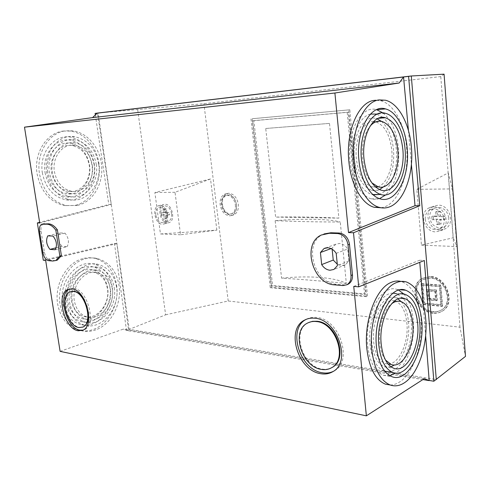 <?xml version="1.0" encoding="UTF-8"?>
<svg xmlns="http://www.w3.org/2000/svg" width="490" height="490" viewBox="0 0 490 490"><rect width="100%" height="100%" fill="white"/><g stroke="black" fill="none" stroke-linecap="round" stroke-linejoin="round"><path stroke-width="0.37" stroke-dasharray="2.45 1.84" d="M408.452 130.603L411.398 164.303M381.122 207.785L383.921 207.111C399.05 202.413 409.144 174.654 406.614 147.741C404.82 124.546 393.935 103.868 380.589 100.713L375.793 100.242M39.721 223.011L111.206 204.532L97.516 113.123M77.077 205.469L66.579 205.573C52.246 201.941 43.224 191.394 39.506 173.932C35.844 153.211 49.006 132.41 65.819 130.818L72.532 130.824C86.901 132.508 99.127 146.786 101.326 163.274C104.395 182.403 93.394 202.241 77.077 205.469M111.206 204.532L108.798 204.52L39.617 222.356M43.292 260.208L114.464 243.524L126.481 330.346L129.268 329.36L98.11 113L203.907 103.696L440.773 76.587L444.069 74.162M95.342 114.972L108.798 204.52M422.882 379.579L128.668 330.824L116.871 243.653L45.662 260.411M116.871 243.653L114.464 243.524M55.664 260.576L50.139 260.257C47.34 259.571 45.441 256.938 44.455 252.344L41.093 231.182C40.633 227.421 41.368 224.996 43.298 223.893M324.08 233.938L322.794 234.514C303.139 243.144 313.949 283.477 336.073 284.225L344.341 284.917L347.324 284.555M353.749 286.417L419.605 260.239L419.771 262.322M423.103 304.106L425.62 335.662M390.236 385.005C393.421 384.993 396.551 383.976 399.638 381.961C413.848 373.013 423.378 343.38 421.008 318.31C418.95 298.41 412.555 286.203 401.825 281.677L400.967 281.432M419.605 260.239L424.322 260.496M137.696 109.791L165.626 314.819L129.268 329.36L436.302 379.615M165.626 314.819L228.205 300.995L459.975 327.191L465.5 356.383M128.882 330.744L126.481 330.346M60.105 351.361L123.241 329.139L128.668 330.824M95.838 329.819C90.638 331.687 85.462 331.889 80.305 330.425C69.458 326.763 62.702 318.077 60.031 304.37C56.552 284.764 69.096 262.738 85.131 258.843C89.266 257.709 93.321 257.605 97.302 258.518C109.227 262.046 116.461 271.019 119.015 285.437C121.943 303.616 111.414 324.441 95.838 329.819M424.236 378.709L123.241 329.139M82.737 258.653C66.707 262.536 54.176 284.488 57.655 304.027C60.325 317.685 67.075 326.346 77.916 330.003C83.073 331.467 88.243 331.271 93.443 329.409C109.007 324.055 119.542 303.298 116.608 285.174C114.054 270.805 106.82 261.856 94.901 258.334C90.926 257.421 86.865 257.532 82.737 258.653M62.671 302.422C58.69 281.144 77.481 259.167 94.043 264.104C103.978 267.068 110.023 274.565 112.179 286.595C115.959 307.414 97.412 330.04 79.784 324.3C70.609 321.238 64.907 313.949 62.671 302.422M116.547 287.079C114.397 274.988 108.345 267.448 98.404 264.471C81.83 259.51 63.014 281.628 66.995 303.034C69.237 314.629 74.946 321.961 84.127 325.029C101.773 330.787 120.326 308.014 116.547 287.079M114.268 287.814C117.692 306.74 100.928 327.265 85.046 322.108C76.722 319.333 71.552 312.706 69.537 302.22C65.948 282.908 82.926 262.916 97.939 267.424C106.875 270.119 112.32 276.917 114.268 287.814M65.207 301.613C67.222 312.038 72.385 318.635 80.703 321.397C96.567 326.536 113.325 306.14 109.901 287.318C107.953 276.483 102.508 269.727 93.578 267.038C78.578 262.554 61.624 282.418 65.207 301.613M67.736 300.805C64.545 283.698 79.662 265.954 93.082 269.984C101.02 272.385 105.865 278.406 107.604 288.053C110.667 304.866 95.709 323.033 81.597 318.476C74.155 316.019 69.531 310.127 67.736 300.805M112.277 288.586C110.532 278.877 105.687 272.82 97.743 270.413C84.317 266.358 69.176 284.225 72.367 301.442C74.168 310.825 78.792 316.748 86.246 319.217C100.364 323.786 115.334 305.497 112.277 288.586M110.471 289.167C113.245 304.492 99.684 321.036 86.932 316.92C80.164 314.69 75.968 309.319 74.339 300.811C71.454 285.235 85.156 269.041 97.338 272.734C104.511 274.915 108.89 280.396 110.471 289.167M71.344 300.401C72.967 308.872 77.163 314.225 83.925 316.448C96.671 320.552 110.226 304.088 107.451 288.824C105.871 280.078 101.497 274.621 94.325 272.446C82.149 268.765 68.459 284.886 71.344 300.401M459.975 327.191L440.773 76.587M448.277 172.872L453.25 237.791L421.449 245.135L416.812 189.324L448.277 172.872L452.454 188.913L456.833 246.574L453.25 237.791M228.205 300.995L203.907 103.696M221.964 204.293C221.547 198.977 223.103 195.43 226.625 193.648L228.75 193.232C233.828 193.862 237.031 197.562 238.354 204.348C238.74 209.616 237.215 213.138 233.773 214.908L231.415 215.361C226.392 214.62 223.244 210.927 221.964 204.293M349.823 109.785L252.13 118.739L271.362 287.281L367.506 296.211L349.823 109.785L252.13 118.739M433.013 313.22C416.396 312.289 408.017 285.18 422.239 278.394L430.03 276.77C446.513 276.954 455.755 304.406 441.674 311.444C439.058 312.939 436.174 313.526 433.013 313.22M216.85 230.135L210.522 178.979L175.01 192.3L180.571 234.765L216.85 230.135L160.463 233.963L154.871 192.527L210.522 178.979M175.01 192.3L154.871 192.527M180.571 234.765L160.463 233.963M167.445 222.932C160.31 223.207 156.641 206.786 163.366 204.569L164.959 204.269C172.094 203.779 175.91 220.384 169.191 222.607L167.445 222.932M159.881 205.475L158.282 205.775C151.563 207.993 155.263 224.518 162.404 224.255L164.144 223.93C170.863 221.701 167.017 204.998 159.881 205.475M155.838 214.792C155.483 211.006 156.451 208.513 158.754 207.319L160.089 207.062C163.409 207.558 165.547 210.198 166.52 214.969C166.863 218.742 165.896 221.217 163.629 222.411L162.19 222.674C158.901 222.123 156.782 219.496 155.838 214.792M171.58 213.695C170.618 208.954 168.48 206.333 165.167 205.849L163.832 206.1C161.529 207.295 160.549 209.775 160.898 213.536C161.841 218.209 163.954 220.819 167.237 221.364L168.676 221.094C170.949 219.912 171.917 217.444 171.58 213.695M166.863 212.446L166.392 208.899L164.763 208.881L165.234 212.427L162.809 212.391L163.127 214.743L165.553 214.785L166.024 218.32L167.647 218.35L167.176 214.81L169.626 214.847L169.313 212.476L165.179 212.862L164.707 209.31L166.392 208.899M164.707 209.31L163.078 209.291L164.763 208.881M163.078 209.291L163.556 212.844L165.234 212.427M163.556 212.844L161.13 212.807L162.809 212.391M161.13 212.807L161.443 215.165L163.127 214.743M161.443 215.165L165.553 214.785M163.874 215.208L164.346 218.748L166.024 218.32M164.346 218.748L167.647 218.35M165.969 218.779L165.498 215.232L167.176 214.81M165.498 215.232L169.626 214.847M167.948 215.275L167.629 212.899L169.313 212.476M167.629 212.899L165.179 212.862M226.919 193.679L224.8 194.095C221.272 195.878 219.716 199.436 220.139 204.765C221.425 211.411 224.579 215.11 229.596 215.857L231.96 215.404C235.402 213.634 236.927 210.106 236.535 204.82C235.206 198.021 232.003 194.31 226.919 193.679M235.371 204.82C235.708 209.365 234.392 212.403 231.427 213.928L229.412 214.314C225.088 213.677 222.374 210.492 221.266 204.765C220.904 200.19 222.239 197.133 225.271 195.596L227.109 195.234C231.476 195.786 234.226 198.983 235.371 204.82M222.331 204.495C223.44 210.216 226.153 213.389 230.471 214.02L232.487 213.634C235.451 212.115 236.768 209.083 236.431 204.538C235.292 198.713 232.542 195.522 228.175 194.977L226.337 195.339C223.311 196.87 221.976 199.92 222.331 204.495M250.966 118.911L270.266 287.71L271.362 287.281M270.266 287.71L366.465 296.701L367.506 296.211M366.465 296.701L348.709 109.956M271.509 285.958L252.675 120.797L347.19 112.351L364.56 294.466L271.509 285.958L272.605 285.523L253.838 120.626L348.298 112.173L365.607 293.976L272.605 285.523M252.675 120.797L253.838 120.626M346.338 283.465C323.259 281.138 301.675 279.361 281.579 278.149L275.147 220.672C295.433 221.535 317.134 221.982 340.262 222.013L346.338 283.465C335.246 277.248 308.89 275.435 281.579 278.149M265.721 128.484L329.501 123.4L338.89 218.136L275.613 217.082L265.721 128.484L329.501 123.4M364.56 294.466L365.607 293.976M347.19 112.351L348.298 112.173M275.147 220.672C302.722 218.467 329.819 218.877 340.262 222.013M338.89 218.136C318.347 217.076 297.259 216.721 275.613 217.082M430.557 276.507L422.772 278.136C408.556 284.917 416.929 311.995 433.534 312.926C436.694 313.233 439.579 312.638 442.188 311.15C456.27 304.112 447.033 276.691 430.557 276.507M430.667 277.818C445.967 278.008 454.512 303.463 441.435 309.992L437.625 311.438L433.43 311.634C418.013 310.795 410.21 285.639 423.409 279.331L430.667 277.818M432.909 311.928L437.105 311.732L440.92 310.286C454.003 303.757 445.447 278.277 430.134 278.081L422.876 279.594C409.677 285.903 417.48 311.083 432.909 311.928M421.094 283.888L422.821 304.535L442.103 306.385L440.424 285.376L421.094 283.888L421.627 283.624L423.354 304.253L422.821 304.535M423.354 304.253L442.623 306.097L442.103 306.385M442.623 306.097L440.945 285.1L440.424 285.376M440.945 285.1L421.627 283.624M439.824 286.325L441.294 304.67L424.432 303.083L422.919 285.009L439.824 286.325L439.303 286.595L440.773 304.964L423.899 303.365L422.392 285.278L439.303 286.595M441.294 304.67L440.773 304.964M427.151 299.825L436.798 300.707L435.953 290.245L426.294 289.455L427.151 299.825L427.678 299.543L437.319 300.419L436.798 300.707M422.919 285.009L422.392 285.278M424.432 303.083L423.899 303.365M437.319 300.419L436.474 289.97L435.953 290.245M436.474 289.97L426.294 289.455M426.821 289.186L427.678 299.543M435.365 291.176L435.996 299.004L428.768 298.361L428.125 290.582L435.365 291.176L434.838 291.452L435.475 299.292L428.242 298.637L427.599 290.852L434.838 291.452M435.996 299.004L435.475 299.292M428.125 290.582L427.599 290.852M428.768 298.361L428.242 298.637M421.449 245.135L456.833 246.574M416.812 189.324L452.454 188.913M440.124 230.043C428.352 230.318 423.066 210.774 433.681 206.192L438.158 205.169C449.887 204.544 455.565 224.255 445.006 228.94L440.124 230.043M433.693 206.792L429.197 207.821C418.54 212.415 423.881 232.125 435.702 231.868L440.602 230.766C451.198 226.061 445.471 206.18 433.693 206.792M425.24 219.208C425.057 214.847 426.674 211.704 430.098 209.775L433.864 208.918C439.738 209.591 443.223 213.126 444.326 219.52C444.491 223.826 442.905 226.937 439.579 228.855L435.53 229.767C429.736 228.989 426.306 225.474 425.24 219.208M448.73 217.781C447.64 211.435 444.173 207.938 438.323 207.276L434.575 208.134C431.163 210.051 429.546 213.175 429.724 217.499C430.777 223.71 434.189 227.195 439.959 227.954L443.989 227.048C447.303 225.137 448.883 222.05 448.73 217.781M440.094 211.349L437.202 211.325L437.576 216.047L433.27 215.986L433.521 219.116L437.827 219.189L438.201 223.893L441.092 223.954L440.718 219.232L445.085 219.306L444.834 216.145L440.467 216.084L440.094 211.349L438.624 211.907L435.72 211.876L437.202 211.325M435.72 211.876L436.1 216.611L437.576 216.047M436.1 216.611L431.782 216.556L433.27 215.986M431.782 216.556L432.039 219.692L433.521 219.116M432.039 219.692L436.351 219.765L437.827 219.189M436.351 219.765L436.725 224.481L438.201 223.893M436.725 224.481L439.622 224.543L441.092 223.954M439.622 224.543L439.248 219.814L440.718 219.232M439.248 219.814L443.622 219.888L445.085 219.306M443.622 219.888L443.37 216.715L444.834 216.145M443.37 216.715L438.997 216.654L440.467 216.084M438.997 216.654L438.624 211.907M389.85 375.701L383.315 375.254C374.844 371.69 369.619 361.773 367.629 345.499C364.144 315.291 382.102 283.134 397.114 289.529L398.725 290.16M403.876 294.08C409.052 300.015 412.17 308.694 413.241 320.117C415.232 340.862 407.429 365.326 395.742 373.092M393.011 293.155C380.111 292.512 367.267 319.786 370.017 344.17C371.806 358.876 376.528 367.843 384.197 371.071L384.846 371.279M388.025 371.696C401.641 372.002 413.64 344.635 411.19 321.256C410.277 311.469 407.668 303.886 403.368 298.502M403.154 298.251L396.655 293.675L405.304 294.435M390.983 366.796L384.466 366.783C377.6 363.899 373.38 355.893 371.794 342.761C369.013 318.567 383.394 292.628 395.577 297.785L398.021 298.931M401.151 301.613C405.212 306.379 407.674 313.288 408.531 322.346C410.142 338.988 403.913 358.582 394.615 364.915M394.634 300.885C383.646 297.056 371.193 320.313 373.643 341.738C375.071 353.633 378.899 360.891 385.122 363.507L388.055 364.003M388.294 364.003C399.203 364.162 408.893 342.143 406.896 323.253C405.591 311.168 401.684 303.763 395.179 301.038L401.126 301.607M385.483 360.046C382.372 355.844 380.436 350.019 379.683 342.565C378.133 327.626 383.548 310.133 391.339 304.045M55.168 249.741L67.112 246.648L61.887 246.317L56.142 247.793M47.824 235.825L59.805 232.928L65.035 233.154C68.667 237.822 69.359 242.317 67.112 246.648M65.035 233.154L53.03 236.076M61.887 246.317C58.31 241.711 57.618 237.246 59.805 232.928M332.14 249.202L332.042 248.222L335.668 244.271L339.307 243.493C342.663 243.757 345.462 245.576 347.71 248.963L348.886 261.005L345.395 264.79L341.505 265.598L337.285 264.19M348.886 261.005L337.426 265.611M332.042 248.222L331.026 248.595M336.195 253.348L347.71 248.963M306.379 319.266C309.435 317.643 312.834 317.042 316.583 317.465C339.313 318.647 353.51 361.479 334.223 370.869L333.218 371.408M308.443 322.628L308.008 322.855C291.391 330.756 302.275 366.636 322.028 369.062C325.574 369.656 328.815 369.178 331.755 367.629M69.654 288.947L73.58 288.371C87.447 288.849 97.051 324.87 84.592 329.568L83 330.119M70.995 291.562L70.542 291.746C59.841 295.825 67.559 326.101 79.582 327.345L82.547 327.204M88.421 312.124L87.061 305.944L84.531 300.156M63.424 131.057C46.63 132.643 33.473 153.376 37.142 174.03C40.854 191.431 49.87 201.935 64.19 205.555L74.682 205.457C90.987 202.241 101.987 182.464 98.919 163.397C96.714 146.963 84.494 132.735 70.137 131.057L63.424 131.057M42.403 173.123C38.771 153.15 54.023 134.18 70.229 137.084C83.294 139.956 91.312 148.991 94.282 164.193C97.706 183.94 82.485 203.368 65.237 199.663C53.122 196.637 45.515 187.786 42.403 173.123M98.655 163.972C95.685 148.684 87.661 139.589 74.584 136.692C58.359 133.764 43.083 152.849 46.722 172.946C49.833 187.707 57.453 196.606 69.574 199.65C86.846 203.381 102.079 183.836 98.655 163.972M96.267 164.389C99.372 182.329 85.615 199.951 70.07 196.619C59.082 193.881 52.185 185.833 49.386 172.486C46.109 154.35 59.903 137.102 74.596 139.779C86.356 142.4 93.584 150.602 96.267 164.389M45.068 172.664C47.867 185.931 54.751 193.93 65.727 196.649C81.254 199.963 94.999 182.445 91.9 164.603C89.211 150.902 81.989 142.749 70.242 140.152C55.566 137.494 41.797 154.638 45.068 172.664M47.72 172.204C44.811 156.132 57.091 140.826 70.223 143.221C80.666 145.548 87.091 152.813 89.492 165.02C92.267 180.945 80.005 196.551 66.199 193.63C56.375 191.204 50.213 184.062 47.72 172.204M94.166 164.787C91.765 152.506 85.334 145.193 74.878 142.847C61.734 140.428 49.429 155.832 52.344 172.014C54.837 183.952 61.005 191.137 70.848 193.581C84.666 196.521 96.947 180.816 94.166 164.787M92.279 165.112C94.797 179.634 83.68 193.838 71.197 191.198C62.261 188.993 56.669 182.476 54.408 171.653C51.781 157.014 62.922 143.049 74.848 145.267C84.286 147.392 90.099 154.007 92.279 165.112M51.419 171.782C53.673 182.556 59.266 189.042 68.19 191.241C80.666 193.869 91.777 179.72 89.254 165.265C87.079 154.203 81.273 147.613 71.834 145.499C59.921 143.301 48.792 157.204 51.419 171.782M379.548 198.646L375.426 199.393L371.242 198.842C360.965 196.19 351.661 180.087 349.915 160.512C346.663 131.559 361.51 104.829 376.571 109.68M383.076 112.945C391.682 120.356 396.833 132.361 398.517 148.948C399.724 169.375 395.473 184.681 385.765 194.861M370.483 114.078C358.992 116.455 350.13 138.18 352.463 159.905C355.017 179.095 361.442 190.641 371.738 194.555L373.239 194.885M378.788 194.506C390.383 191.296 398.333 170.11 396.337 149.462C394.922 135.326 390.634 124.803 383.486 117.894M382.886 117.386L376.626 114.072L385.483 113.319M379.511 189.575C376.939 190.769 374.305 190.99 371.61 190.249C362.398 186.751 356.653 176.443 354.393 159.33C351.796 136.067 363.745 114.495 375.965 118.507L377.147 118.868M381.367 121.312C388.129 127.302 392.19 136.869 393.537 150.02C394.517 166.282 391.179 178.538 383.529 186.794M373.576 121.606C363.219 120.803 354.252 139.521 356.365 158.858C358.404 174.36 363.605 183.701 371.965 186.88L375.793 187.211M377.741 186.794C387.026 184.136 393.427 167.078 391.798 150.43C389.954 134.799 384.656 125.293 375.91 121.924L375.72 121.881M371.849 182.837C366.796 177.349 363.684 169.271 362.526 158.595C361.589 144.936 364.058 134.199 369.926 126.383M39.549 231.543L41.093 231.182M44.455 252.344L42.924 252.742M54.304 260.607L52.773 261.023M48.608 260.674L50.139 260.257M344.341 284.917L342.877 285.56M334.596 284.862L336.073 284.225M80.305 330.425L77.916 330.003M97.302 258.518L94.901 258.334M98.404 264.471L94.043 264.104M84.127 325.029L79.784 324.3M85.046 322.108L80.703 321.397M97.939 267.424L93.578 267.038M97.743 270.413L93.082 269.984M86.246 319.217L81.597 318.476M86.932 316.92L83.925 316.448M97.338 272.734L94.325 272.446M158.282 205.775L163.366 204.569M164.144 223.93L169.191 222.607M158.754 207.319L163.832 206.1M163.629 222.411L168.676 221.094M224.8 194.095L226.625 193.648M231.96 215.404L233.773 214.908M231.427 213.928L232.487 213.634M225.271 195.596L226.337 195.339M422.239 278.394L422.772 278.136M441.674 311.444L442.188 311.15M440.92 310.286L441.435 309.992M422.876 279.594L423.409 279.331M429.197 207.821L433.681 206.192M440.602 230.766L445.006 228.94M430.098 209.775L434.575 208.134M439.579 228.855L443.989 227.048M401.825 281.677L406.614 282.044M397.114 289.529L400.404 289.804M383.315 375.254L392.031 376.718M384.197 371.071L384.754 371.163M395.577 297.785L400.6 298.245M384.466 366.783L393.77 368.266M385.122 363.507L388.019 363.96M42.618 224.053L41.748 224.249M322.794 234.514L321.287 235.035M345.395 264.79L333.923 269.439M335.668 244.271L325.672 247.934M334.223 370.869L332.581 371.794M308.008 322.855L307.377 323.155M84.592 329.568L82.883 330.18M70.542 291.746L69.899 291.948M66.579 205.573L64.19 205.555M72.532 130.824L70.137 131.057M74.584 136.692L70.229 137.084M69.574 199.65L65.237 199.663M70.07 196.619L65.727 196.649M74.596 139.779L70.242 140.152M74.878 142.847L70.223 143.221M70.848 193.581L66.199 193.63M71.197 191.198L68.19 191.241M74.848 145.267L71.834 145.499M380.589 100.713L385.501 100.236M371.242 198.842L380.105 198.824M371.738 194.555L372.859 194.542M375.965 118.507L378.274 118.317M371.61 190.249L381.079 190.145M371.965 186.88L375.358 186.831M375.91 121.924L381.992 121.453"/><path stroke-width="0.73" d="M24.5 127.173L334.903 93.008L399.16 83.018L92.518 117.618L24.5 127.173L39.721 223.011L37.356 222.938L43.292 260.208L45.662 260.411L60.105 351.361L366.361 415.839L353.749 286.417L358.717 286.834L353.498 232.75L419.765 205.727L408.587 76.385L411.306 75.987L98.11 113L95.103 113.404L95.342 114.972M399.16 83.018L403.546 76.985L97.277 113.153L92.518 117.618M408.452 130.603L403.546 76.985M411.398 164.303L415.012 205.708L348.506 232.591L353.498 232.75M334.903 93.008L348.506 232.591M375.793 100.242L374.323 100.383C358.57 101.742 345.579 131.381 348.874 161.559C350.975 184.975 362.03 204.103 374.146 207.282L381.122 207.785M95.103 113.404L97.277 113.153M39.617 222.356L37.356 222.938M55.664 260.576L57.336 260.104L61.391 255.627L57.379 229.804C54.574 226 51.622 224.01 48.522 223.826L42.618 224.053M324.08 233.938L330.879 232.762L339.19 233.032C344.831 233.871 348.268 237.632 349.493 244.326L352.469 274.865C352.739 279.202 351.361 282.283 348.341 284.114L347.324 284.555M314.905 318.249C311.113 317.82 307.683 318.433 304.608 320.093C285.376 329.225 297.889 370.746 320.779 373.699C325.115 374.44 329.047 373.809 332.581 371.794C351.887 362.404 337.653 319.455 314.905 318.249M71.846 288.904L67.871 289.504C55.499 294.221 64.404 329.243 78.314 330.768L82.883 330.18C95.336 325.483 85.713 289.394 71.846 288.904M419.771 262.322L423.103 304.106M425.62 335.662L429.197 380.461L424.236 378.709L366.361 415.839M400.967 281.432C397.623 280.599 394.205 280.99 390.708 282.601C375.934 288.641 363.788 320.846 366.845 348.709C369.221 368.113 375.413 379.928 385.416 384.16L390.236 385.005M429.197 380.461L433.846 381.232L424.322 260.496L358.717 286.834M436.302 379.615L411.306 75.987L444.069 74.162L465.5 356.383L433.846 381.232M415.012 205.708L419.765 205.727M403.76 76.955L408.587 76.385M429.001 380.589L422.882 379.579M404.415 382.782C399.687 385.881 394.965 386.622 390.248 385.011C380.283 380.773 374.121 368.909 371.751 349.419C368.713 321.422 380.828 289.051 395.54 282.975C399.338 281.217 403.025 280.905 406.614 282.044C417.296 286.577 423.66 298.839 425.706 318.825C428.058 343.998 418.564 373.772 404.415 382.782M421.755 321.066C420.016 304.308 414.687 294.037 405.769 290.252C390.867 283.82 373.013 316.283 376.467 346.742C378.433 363.151 383.621 373.147 392.031 376.718C408.158 383.229 424.861 349.934 421.755 321.066M398.725 290.16L403.876 294.08M395.742 373.092L389.85 375.701M384.846 371.279L388.025 371.696M396.655 293.675L393.011 293.155M419.722 322.218C422.533 348.353 407.411 378.372 392.913 372.498C385.299 369.264 380.608 360.23 378.837 345.401C375.738 317.967 391.804 288.628 405.304 294.435C413.333 297.84 418.142 307.101 419.722 322.218M417.664 323.388C416.243 309.913 411.961 301.662 404.82 298.637C392.735 293.449 378.445 319.651 381.202 344.06C382.77 357.308 386.959 365.375 393.77 368.266C406.651 373.502 420.187 346.767 417.664 323.388M398.021 298.931L401.151 301.613M394.615 364.915L390.983 366.796M395.179 301.038L394.634 300.885M391.339 304.045C394.634 301.399 397.898 300.591 401.126 301.607C407.6 304.339 411.484 311.775 412.782 323.927C415.085 345.076 402.762 369.178 391.106 364.444L385.483 360.046M59.86 256.037L55.805 260.515L52.773 261.023L48.608 260.674C45.809 259.982 43.916 257.336 42.924 252.742L39.549 231.543C39.09 227.783 39.825 225.351 41.748 224.249L46.973 224.181C50.066 224.365 53.018 226.362 55.829 230.171L59.86 256.037L61.391 255.627M57.379 229.804L55.829 230.171M55.168 249.741C57.385 245.368 56.675 240.817 53.03 236.076L47.824 235.825C45.668 240.186 46.379 244.706 49.962 249.386L55.168 249.741M56.142 247.793L49.962 249.386M348.01 244.878L351.005 275.49C351.275 279.839 349.897 282.926 346.871 284.757L342.877 285.56L334.596 284.862C312.455 284.096 301.613 243.671 321.287 235.035L329.372 233.283L337.696 233.552C343.337 234.398 346.779 238.177 348.01 244.878L349.493 244.326M321.673 264.588C323.878 267.999 326.652 269.88 330.009 270.241L333.923 269.439L337.426 265.611L336.195 253.348C333.923 249.894 331.093 248.032 327.718 247.75L324.055 248.522L320.423 252.522L321.673 264.588L333.243 260.074L332.14 249.202M337.285 264.19L333.243 260.074M331.026 248.595L320.423 252.522M333.218 371.408C329.923 372.988 326.322 373.447 322.42 372.78C299.555 369.858 287.073 328.435 306.299 319.309L306.379 319.266M331.755 367.629L332.134 367.414C348.8 359.317 336.642 322.383 316.981 321.256L312.51 321.324L308.443 322.628M316.356 321.556C336.018 322.69 348.194 359.66 331.522 367.757C328.496 369.478 325.127 370.024 321.416 369.405C301.65 366.973 290.76 331.056 307.377 323.155C310.06 321.703 313.049 321.171 316.356 321.556M83 330.119L80.017 330.162C66.101 328.649 57.22 293.688 69.598 288.971L69.654 288.947M82.547 327.204L83.502 326.83C87.422 324.552 89.058 319.651 88.421 312.124M84.531 300.156C81.401 294.839 77.898 291.862 74.021 291.225L70.995 291.562M73.371 291.428C85.358 291.911 93.621 323.002 82.865 327.057L78.945 327.571C66.922 326.322 59.198 296.021 69.899 291.948L73.371 291.428M379.254 99.899L385.501 100.236C398.799 103.415 409.628 124.197 411.41 147.496C413.921 174.532 403.864 202.413 388.797 207.135C385.599 208.207 382.359 208.262 379.058 207.313C366.986 204.116 355.973 184.889 353.884 161.357C350.607 131.026 363.562 101.246 379.254 99.899M407.208 148.507C405.696 128.919 396.582 111.573 385.514 108.909C370.532 103.88 355.697 130.861 358.925 160.144C360.658 179.897 369.895 196.147 380.105 198.824C396.128 204.067 410.057 176.529 407.208 148.507M376.571 109.68L383.076 112.945M385.765 194.861L379.548 198.646M373.239 194.885L378.788 194.506M383.486 117.894L382.886 117.386M376.626 114.072L370.483 114.078M405.046 149.034C407.631 174.385 395.02 199.216 380.601 194.493C370.373 190.549 363.997 178.893 361.461 159.532C358.564 133.151 371.922 108.774 385.483 113.319C395.436 115.726 403.674 131.332 405.046 149.034M402.86 149.56C400.851 132.129 395.044 121.52 385.428 117.741C373.294 113.674 361.418 135.436 363.984 158.925C366.232 176.204 371.928 186.61 381.079 190.145C393.893 194.352 405.181 172.229 402.86 149.56M377.147 118.868L381.367 121.312M383.529 186.794L379.511 189.575M375.793 187.211L377.741 186.794M375.72 121.881L373.576 121.606M369.926 126.383C373.619 122.041 377.643 120.399 381.992 121.453C390.702 124.852 395.969 134.413 397.8 150.136C399.926 170.63 389.654 190.579 378.053 186.794L371.849 182.837M44.363 223.697L42.814 224.046M46.973 224.181L48.522 223.826M351.005 275.49L352.469 274.865M330.879 232.762L329.372 233.283M337.696 233.552L339.19 233.032M385.416 384.16L390.248 385.011M400.404 289.804L405.769 290.252M384.754 371.163L392.913 372.498M400.6 298.245L404.82 298.637M388.019 363.96L391.106 364.444M57.336 260.104L55.805 260.515M346.871 284.757L348.341 284.114M325.672 247.934L324.055 248.522M306.299 319.309L304.608 320.093M332.134 367.414L331.522 367.757M69.598 288.971L67.871 289.504M83.502 326.83L82.865 327.057M374.146 207.282L379.058 207.313M376.651 109.699L385.514 108.909M372.859 194.542L380.601 194.493M378.274 118.317L385.428 117.741M375.358 186.831L378.053 186.794"/></g></svg>
